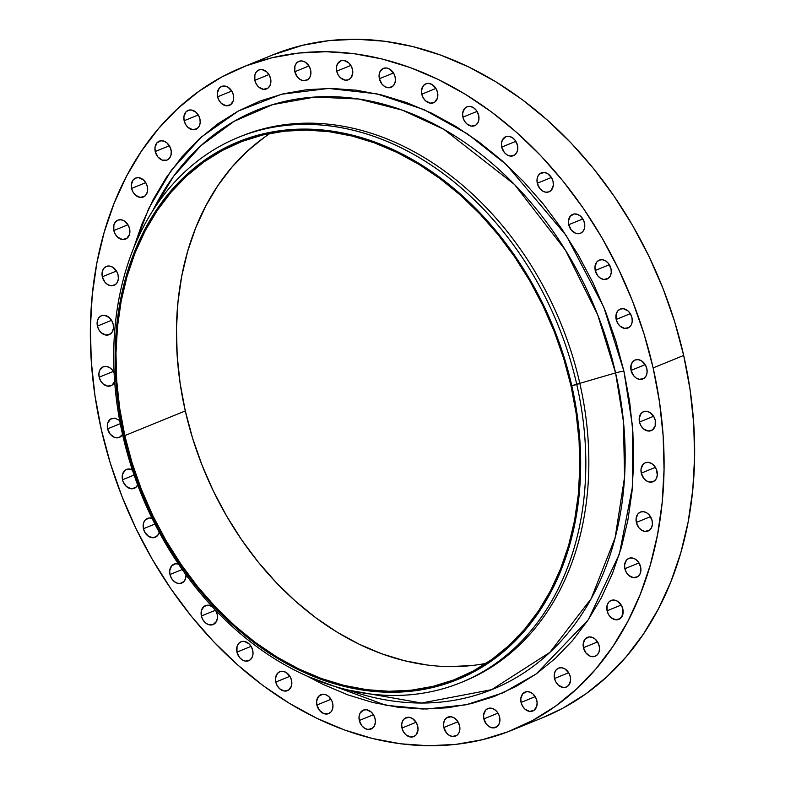 <?xml version="1.0" encoding="UTF-8"?>
<svg xmlns="http://www.w3.org/2000/svg" width="785" height="785" viewBox="0 0 785 785"><rect width="100%" height="100%" fill="white"/><g stroke="black" fill="none" stroke-linecap="round" stroke-linejoin="round"><path stroke-width="1.18" d="M570.303 676.729A10.225 7.811 67.8 0 1 566.279 687.081A10.225 7.811 67.8 0 1 554.534 678.495L568.674 672.725L554.534 678.495L555.996 682.204L558.429 685.217L563.081 687.474L566.152 687.13L568.664 685.334L570.558 680.575L570.303 676.729L568.84 673.02L564.935 668.908L561.756 667.75L558.675 668.094L556.172 669.89L554.612 672.853L554.534 678.495A10.225 7.811 67.8 0 1 558.557 668.143A10.225 7.811 67.8 0 1 570.303 676.729M536.832 700.662A10.225 7.811 67.8 0 1 532.809 711.004A10.225 7.811 67.8 0 1 521.063 702.418L535.203 696.658L521.063 702.418L522.525 706.127L524.959 709.14L529.61 711.396L534.035 710.327L536.754 706.294L537.117 702.604L536.243 698.748L532.937 693.93L529.895 692.076L526.706 691.663L522.702 693.812L520.808 698.571L521.063 702.418A10.225 7.811 67.8 0 1 525.087 692.066A10.225 7.811 67.8 0 1 536.832 700.662M499.623 717.127A10.225 7.811 67.8 0 1 495.6 727.479A10.225 7.811 67.8 0 1 483.864 718.893L497.994 713.123L483.864 718.893L486.435 724.231L489.232 726.714L492.411 727.862L496.836 726.792L498.907 724.369L499.888 720.973L499.034 715.213L497.052 711.789L494.256 709.306L491.076 708.148L488.005 708.492L485.493 710.288L483.599 715.047L483.864 718.893A10.225 7.811 67.8 0 1 487.887 708.541A10.225 7.811 67.8 0 1 499.623 717.127M459.598 725.732A10.225 7.811 67.8 0 1 455.575 736.085A10.225 7.811 67.8 0 1 443.839 727.499L457.969 721.739L443.839 727.499L446.41 732.837L449.206 735.319L452.386 736.477L456.811 735.408L458.882 732.974L459.863 729.579L459.598 725.732L457.027 720.394L454.23 717.912L451.051 716.764L446.626 717.833L444.555 720.257L443.574 723.652L443.839 727.499A10.225 7.811 67.8 0 1 447.862 717.147A10.225 7.811 67.8 0 1 459.598 725.732M417.738 726.272A10.225 7.811 67.8 0 1 413.715 736.624A10.225 7.811 67.8 0 1 401.979 728.029L416.109 722.269L401.979 728.029L403.431 731.748L405.874 734.76L410.526 737.007L413.597 736.664L416.109 734.878L418.003 730.119L417.738 726.272L416.286 722.563L412.37 718.452L409.201 717.294L404.766 718.363L402.695 720.787L401.714 724.182L401.979 728.029A10.225 7.811 67.8 0 1 406.002 717.686A10.225 7.811 67.8 0 1 417.738 726.272L417.738 726.272M375.083 718.717A10.225 7.811 67.8 0 1 371.06 729.069A10.225 7.811 67.8 0 1 359.314 720.483L373.444 714.723L359.314 720.483L361.885 725.821L364.682 728.303L367.861 729.461L372.286 728.392L374.357 725.958L375.338 722.563L375.083 718.717L373.621 715.007L371.187 711.995L366.536 709.738L363.455 710.082L360.03 713.241L359.059 716.636L359.314 720.483A10.225 7.811 67.8 0 1 363.337 710.131A10.225 7.811 67.8 0 1 375.083 718.717M332.663 703.272A10.225 7.811 67.8 0 1 328.64 713.614A10.225 7.811 67.8 0 1 316.895 705.028L331.034 699.268L316.895 705.028L319.475 710.366L323.832 713.614L328.522 713.663L331.025 711.867L332.585 708.904L332.948 705.215L332.075 701.358L328.768 696.54L325.726 694.686L322.537 694.274L318.533 696.423L316.64 701.182L316.895 705.028A10.225 7.811 67.8 0 1 320.918 694.686A10.225 7.811 67.8 0 1 332.663 703.272M291.539 680.291A10.225 7.811 67.8 0 1 287.516 690.643A10.225 7.811 67.8 0 1 275.771 682.057L289.91 676.297L275.771 682.057L277.233 685.766L279.666 688.779L284.317 691.035L288.743 689.966L291.461 685.933L291.539 680.291L290.077 676.582L286.172 672.47L282.992 671.312L279.921 671.656L277.409 673.452L275.515 678.211L275.771 682.057A10.225 7.811 67.8 0 1 279.794 671.705A10.225 7.811 67.8 0 1 291.539 680.291M252.721 650.363A10.225 7.811 67.8 0 1 248.698 660.715A10.225 7.811 67.8 0 1 236.952 652.129L251.082 646.369L236.952 652.129L239.523 657.467L242.32 659.949L245.499 661.107L249.924 660.038L251.995 657.604L252.976 654.209L252.721 650.363L251.259 646.654L248.825 643.641L244.174 641.384L241.093 641.728L238.591 643.523L237.031 646.497L236.952 652.129A10.225 7.811 67.8 0 1 240.975 641.777A10.225 7.811 67.8 0 1 252.721 650.363L252.721 650.363M217.16 614.223A10.225 7.811 67.8 0 1 213.137 624.566A10.225 7.811 67.8 0 1 201.392 615.98L215.512 610.22L201.392 615.98L202.854 619.699L205.287 622.711L208.329 624.566L213.01 624.615L216.434 621.465L217.416 618.07L217.16 614.223L215.551 610.269A10.225 7.811 67.8 0 1 217.16 614.223M186.025 574.875A10.225 7.811 67.8 0 1 181.708 583.098A10.225 7.811 67.8 0 1 169.962 574.512L182.198 569.517L169.962 574.512L171.424 578.221L173.858 581.234L176.9 583.088L180.089 583.5L184.092 581.351L185.652 578.378L186.016 574.689M159.218 532.308A10.225 7.811 67.8 0 1 155.194 537.313A10.225 7.811 67.8 0 1 143.449 528.727L154.89 524.066L143.449 528.727L144.911 532.436L148.816 536.547L153.575 537.725L157.579 535.566L159.218 532.308M137.669 484.993A10.225 7.811 67.8 0 1 134.235 488.358A10.225 7.811 67.8 0 1 122.499 479.772L134.088 475.043L122.499 479.772L123.088 481.676L126.395 486.494L131.036 488.741L135.471 487.671L137.669 484.993M122.558 434.507A10.225 7.811 67.8 0 1 119.359 437.422A10.225 7.811 67.8 0 1 107.624 428.836L120.291 423.664L107.624 428.836L110.194 434.174L114.561 437.412L119.241 437.471L122.666 434.311M114.659 381.706A10.225 7.811 67.8 0 1 110.93 385.769A10.225 7.811 67.8 0 1 99.185 377.183L113.325 371.423L99.185 377.183L100.647 380.892L103.08 383.904L107.731 386.161L112.157 385.092L114.875 381.059M113.177 324.323A10.225 7.811 67.8 0 1 109.154 334.665A10.225 7.811 67.8 0 1 97.409 326.079L111.549 320.319L97.409 326.079L98.871 329.788L101.304 332.811L105.955 335.058L110.381 333.988L112.451 331.564L113.432 328.169L113.177 324.323L111.715 320.604L109.282 317.591L104.631 315.344L101.55 315.688L99.047 317.474L97.487 320.447L97.409 326.079A10.225 7.811 67.8 0 1 101.432 315.737A10.225 7.811 67.8 0 1 113.177 324.323M118.093 275.025A10.225 7.811 67.8 0 1 114.07 285.377A10.225 7.811 67.8 0 1 102.325 276.791L116.465 271.031L102.325 276.791L104.896 282.129L107.692 284.612L110.871 285.769L115.297 284.7L117.367 282.266L118.349 278.871L118.093 275.025L116.631 271.316L112.726 267.204L109.547 266.046L106.466 266.39L103.963 268.185L102.403 271.159L102.325 276.791A10.225 7.811 67.8 0 1 106.348 266.439A10.225 7.811 67.8 0 1 118.093 275.025M129.584 228.759A10.225 7.811 67.8 0 1 125.561 239.111A10.225 7.811 67.8 0 1 113.815 230.525L127.955 224.765L113.815 230.525L115.277 234.234L117.711 237.247L122.362 239.504L126.787 238.434L129.505 234.401L129.584 228.759L128.122 225.05L124.216 220.938L121.037 219.78L117.966 220.124L115.454 221.919L113.894 224.893L113.815 230.525A10.225 7.811 67.8 0 1 117.838 220.173A10.225 7.811 67.8 0 1 129.584 228.759M147.364 186.663A10.225 7.811 67.8 0 1 143.341 197.006A10.225 7.811 67.8 0 1 131.595 188.42L145.735 182.66L131.595 188.42L133.057 192.129L135.491 195.151L140.142 197.398L144.577 196.328L146.648 193.905L147.629 190.51L147.364 186.663L145.912 182.944L143.469 179.932L138.817 177.685L135.746 178.028L133.234 179.814L131.34 184.573L131.595 188.42A10.225 7.811 67.8 0 1 135.628 178.077A10.225 7.811 67.8 0 1 147.364 186.663L147.364 186.663M171.002 149.758A10.225 7.811 67.8 0 1 166.979 160.101A10.225 7.811 67.8 0 1 155.234 151.515L169.374 145.755L155.234 151.515L157.814 156.853L162.181 160.101L166.862 160.15L169.364 158.364L170.924 155.391L171.287 151.701L170.414 147.845L167.107 143.027L164.065 141.172L160.876 140.76L156.872 142.919L154.979 147.668L155.234 151.515A10.225 7.811 67.8 0 1 159.257 141.172A10.225 7.811 67.8 0 1 171.002 149.758M199.91 118.967A10.225 7.811 67.8 0 1 195.887 129.309A10.225 7.811 67.8 0 1 184.141 120.723L198.281 114.963L184.141 120.723L185.603 124.432L188.037 127.445L192.688 129.702L197.123 128.632L199.194 126.208L200.175 122.813L199.91 118.967L198.458 115.248L196.014 112.235L191.363 109.988L188.292 110.332L185.78 112.118L183.886 116.877L184.141 120.723A10.225 7.811 67.8 0 1 188.174 110.381A10.225 7.811 67.8 0 1 199.91 118.967M233.38 95.034A10.225 7.811 67.8 0 1 229.357 105.386A10.225 7.811 67.8 0 1 217.612 96.8L231.752 91.031L217.612 96.8L219.074 100.509L221.507 103.522L226.158 105.779L230.584 104.699L233.302 100.676L233.38 95.034L231.918 91.325L228.013 87.213L224.834 86.056L221.762 86.399L219.25 88.195L217.357 92.954L217.612 96.8A10.225 7.811 67.8 0 1 221.635 86.448A10.225 7.811 67.8 0 1 233.38 95.034M270.589 78.569A10.225 7.811 67.8 0 1 266.566 88.911A10.225 7.811 67.8 0 1 254.821 80.325L268.951 74.565L254.821 80.325L256.283 84.034L258.716 87.056L263.367 89.304L267.793 88.234L269.863 85.81L270.845 82.415L270.589 78.569L269.127 74.85L266.694 71.837L262.043 69.59L258.962 69.934L256.459 71.72L254.899 74.693L254.821 80.325A10.225 7.811 67.8 0 1 258.844 69.983A10.225 7.811 67.8 0 1 270.589 78.569L270.589 78.569M310.615 69.953A10.225 7.811 67.8 0 1 306.592 80.305A10.225 7.811 67.8 0 1 294.846 71.72L308.976 65.96L294.846 71.72L297.417 77.058L300.213 79.54L303.393 80.698L307.818 79.628L309.889 77.195L310.87 73.8L310.615 69.953L309.153 66.244L305.247 62.133L302.068 60.975L298.987 61.318L296.485 63.114L294.924 66.077L294.846 71.72A10.225 7.811 67.8 0 1 298.869 61.367A10.225 7.811 67.8 0 1 310.615 69.953M352.475 69.423A10.225 7.811 67.8 0 1 348.452 79.766A10.225 7.811 67.8 0 1 336.706 71.18L350.836 65.42L336.706 71.18L338.168 74.899L340.602 77.911L345.253 80.158L348.324 79.815L350.836 78.029L352.73 73.27L352.475 69.423L351.013 65.704L348.579 62.692L343.928 60.445L340.847 60.788L337.422 63.938L336.451 67.333L336.706 71.18A10.225 7.811 67.8 0 1 340.729 60.837A10.225 7.811 67.8 0 1 352.475 69.423M395.13 76.969A10.225 7.811 67.8 0 1 391.107 87.321A10.225 7.811 67.8 0 1 379.371 78.735L393.501 72.976L379.371 78.735L381.942 84.074L384.738 86.556L387.918 87.714L392.343 86.644L394.413 84.211L395.395 80.816L395.13 76.969L393.677 73.26L389.762 69.149L386.593 67.991L383.512 68.334L380.087 71.494L379.106 74.889L379.371 78.735A10.225 7.811 67.8 0 1 383.394 68.383A10.225 7.811 67.8 0 1 395.13 76.969M437.549 92.424A10.225 7.811 67.8 0 1 433.526 102.776A10.225 7.811 67.8 0 1 421.78 94.19L435.92 88.42L421.78 94.19L423.243 97.899L425.676 100.912L430.327 103.169L434.753 102.089L437.471 98.056L437.549 92.424L436.087 88.715L432.182 84.603L429.002 83.445L425.931 83.789L423.419 85.585L421.525 90.344L421.78 94.19A10.225 7.811 67.8 0 1 425.804 83.838A10.225 7.811 67.8 0 1 437.549 92.424M478.673 115.395A10.225 7.811 67.8 0 1 474.65 125.747A10.225 7.811 67.8 0 1 462.905 117.161L477.045 111.401L462.905 117.161L464.367 120.87L466.8 123.883L471.451 126.14L475.877 125.07L477.957 122.637L478.938 119.241L478.673 115.395L476.102 110.057L473.306 107.574L470.127 106.417L467.055 106.76L464.543 108.556L462.65 113.315L462.905 117.161A10.225 7.811 67.8 0 1 466.928 106.809A10.225 7.811 67.8 0 1 478.673 115.395M517.492 145.323A10.225 7.811 67.8 0 1 513.468 155.675A10.225 7.811 67.8 0 1 501.733 147.089L515.863 141.329L501.733 147.089L504.304 152.427L507.1 154.91L510.279 156.068L514.705 154.998L516.775 152.565L517.757 149.17L517.492 145.323L514.921 139.985L512.124 137.503L508.945 136.345L505.874 136.688L502.449 139.848L501.468 143.243L501.733 147.089A10.225 7.811 67.8 0 1 505.756 136.737A10.225 7.811 67.8 0 1 517.492 145.323M553.052 181.472A10.225 7.811 67.8 0 1 549.029 191.825A10.225 7.811 67.8 0 1 537.293 183.229L551.423 177.469L537.293 183.229L539.864 188.577L542.661 191.049L545.84 192.207L548.911 191.864L551.423 190.078L553.317 185.319L553.052 181.472L551.6 177.763L547.685 173.652L544.515 172.494L540.08 173.563L538.01 175.997L537.028 179.382L537.293 183.229A10.225 7.811 67.8 0 1 541.316 172.886A10.225 7.811 67.8 0 1 553.052 181.472M584.482 222.95A10.225 7.811 67.8 0 1 580.458 233.292A10.225 7.811 67.8 0 1 568.713 224.706L582.853 218.946L568.713 224.706L571.294 230.044L575.65 233.292L580.341 233.341L582.843 231.546L584.403 228.582L584.766 224.893L583.893 221.036L580.586 216.218L577.544 214.364L574.355 213.952L570.352 216.101L568.458 220.86L568.713 224.706A10.225 7.811 67.8 0 1 572.736 214.364A10.225 7.811 67.8 0 1 584.482 222.95M610.995 268.725A10.225 7.811 67.8 0 1 606.972 279.077A10.225 7.811 67.8 0 1 595.236 270.491L609.366 264.722L595.236 270.491L597.807 275.829L600.604 278.312L603.773 279.47L608.208 278.39L610.279 275.967L611.26 272.572L610.995 268.725L608.424 263.387L605.628 260.905L602.448 259.747L599.377 260.09L596.865 261.886L594.971 266.645L595.236 270.491A10.225 7.811 67.8 0 1 599.259 260.139A10.225 7.811 67.8 0 1 610.995 268.725L610.995 268.725M599.21 645.937A10.225 7.811 67.8 0 1 595.187 656.28A10.225 7.811 67.8 0 1 583.441 647.694L597.581 641.934L583.441 647.694L586.022 653.032L590.379 656.28L595.069 656.329L597.571 654.543L599.132 651.57L599.495 647.88L598.621 644.024L595.315 639.206L592.273 637.351L589.084 636.939L585.08 639.098L583.186 643.847L583.441 647.694A10.225 7.811 67.8 0 1 587.465 637.351A10.225 7.811 67.8 0 1 599.21 645.937M622.848 609.032A10.225 7.811 67.8 0 1 618.825 619.385A10.225 7.811 67.8 0 1 607.08 610.799L621.22 605.029L607.08 610.799L608.542 614.508L610.975 617.52L615.626 619.777L620.052 618.698L622.77 614.665L622.848 609.032L621.386 605.323L617.481 601.212L614.302 600.054L611.221 600.397L608.718 602.193L607.158 605.157L607.08 610.799A10.225 7.811 67.8 0 1 611.103 600.446A10.225 7.811 67.8 0 1 622.848 609.032M640.629 566.927A10.225 7.811 67.8 0 1 636.606 577.279A10.225 7.811 67.8 0 1 624.86 568.693L639 562.933L624.86 568.693L626.322 572.402L628.756 575.415L633.407 577.672L637.832 576.602L639.912 574.169L640.894 570.773L640.629 566.927L638.058 561.589L635.261 559.106L632.082 557.949L629.011 558.292L626.499 560.088L624.605 564.847L624.86 568.693A10.225 7.811 67.8 0 1 628.893 558.341A10.225 7.811 67.8 0 1 640.629 566.927M652.119 520.661A10.225 7.811 67.8 0 1 648.096 531.013A10.225 7.811 67.8 0 1 636.36 522.427L650.49 516.667L636.36 522.427L638.931 527.765L641.728 530.248L644.897 531.406L649.332 530.336L651.403 527.903L652.384 524.508L652.119 520.661L649.548 515.323L646.752 512.841L643.572 511.683L640.501 512.026L637.989 513.822L636.095 518.581L636.36 522.427A10.225 7.811 67.8 0 1 640.383 512.075A10.225 7.811 67.8 0 1 652.119 520.661M657.035 471.373A10.225 7.811 67.8 0 1 653.012 481.725A10.225 7.811 67.8 0 1 641.276 473.139L655.406 467.369L641.276 473.139L643.847 478.477L646.644 480.96L649.813 482.118L654.248 481.038L656.319 478.614L657.3 475.219L656.446 469.459L654.464 466.035L651.668 463.552L648.488 462.394L645.417 462.738L642.905 464.534L641.011 469.293L641.276 473.139A10.225 7.811 67.8 0 1 645.299 462.787A10.225 7.811 67.8 0 1 657.035 471.373L657.035 471.373M655.259 420.269A10.225 7.811 67.8 0 1 651.236 430.622A10.225 7.811 67.8 0 1 639.49 422.036L653.63 416.276L639.49 422.036L640.952 425.745L643.386 428.757L648.037 431.014L652.463 429.945L655.181 425.912L655.259 420.269L653.797 416.56L649.892 412.449L646.712 411.291L643.641 411.634L641.129 413.43L639.235 418.189L639.49 422.036A10.225 7.811 67.8 0 1 643.514 411.683A10.225 7.811 67.8 0 1 655.259 420.269M631.954 317.689A10.225 7.811 67.8 0 1 627.931 328.032A10.225 7.811 67.8 0 1 616.186 319.446L630.326 313.686L616.186 319.446L617.648 323.155L620.081 326.177L624.732 328.424L629.158 327.355L631.228 324.931L632.21 321.536L631.954 317.689L630.492 313.971L628.059 310.958L623.408 308.711L620.327 309.054L617.824 310.84L616.264 313.814L616.186 319.446A10.225 7.811 67.8 0 1 620.209 309.104A10.225 7.811 67.8 0 1 631.954 317.689M646.83 368.616A10.225 7.811 67.8 0 1 642.807 378.969A10.225 7.811 67.8 0 1 631.062 370.383L645.201 364.623L631.062 370.383L633.632 375.721L636.429 378.203L639.608 379.361L644.034 378.291L646.104 375.858L647.085 372.463L646.83 368.616L645.368 364.907L641.463 360.796L638.284 359.638L635.202 359.981L632.7 361.777L631.14 364.75L631.062 370.383A10.225 7.811 67.8 0 1 635.085 360.03A10.225 7.811 67.8 0 1 646.83 368.616M348.314 690.093L421.594 703.026L491.685 689.662L549.892 652.335L591.174 598.661L615.116 537.794L624.546 477.26L623.457 421.623L615.577 372.914A8.184 1.119 167.2 0 1 623.918 371.177L632.347 425.048L632.445 486.975L619.385 554.063L588.259 619.787L536.332 673.854L503.077 692.831L466.045 704.802L426.52 709.022L386.004 705.342L308.005 676.542L322.861 684.294L347.686 694.813L372.806 702.487L397.966 707.236L422.919 709.012L447.44 707.795L471.285 703.605L494.226 696.481L516.03 686.492L536.508 673.726L555.446 658.321L572.667 640.403L588.004 620.16L601.32 597.797L612.467 573.501L621.357 547.528L627.892 520.121L632.013 491.547L633.681 462.08L632.877 432.005L629.619 401.606L623.918 371.177L615.852 341.014L605.48 311.409L592.92 282.649L578.27 254.997L561.687 228.739L543.338 204.11L523.379 181.355L502.017 160.699L479.449 142.34L455.899 126.444L431.593 113.168L406.758 102.639L381.638 94.965L356.478 90.216L331.525 88.44L307.004 89.657L283.159 93.847L260.227 100.971L238.414 110.96L217.945 123.726L199.007 139.141L181.777 157.049L166.44 177.292L153.124 199.665L141.977 223.951L133.509 248.472L148.797 208.329L171.267 170.384L201.264 137.081L238.424 110.96L281.501 94.259L328.473 88.43L376.829 93.837L423.978 109.625L467.693 134.009L506.423 164.683L566.27 235.559L603.763 307.102L623.918 371.177A8.184 1.119 -12.8 0 0 615.577 372.914A312.626 238.777 -112.2 0 0 400.576 109.507A312.626 238.777 -112.2 0 0 152.859 210.606L173.662 176.183L200.862 145.725L234.195 121.263L272.719 104.601L314.922 97.036L358.873 99.028L402.489 110.185L443.859 129.329L514.528 184.514L565.396 250.062L597.679 314.814L615.577 372.914L579.821 383.335A294.434 224.893 -112.2 0 0 241.643 136.04L238.63 137.267A294.434 224.893 67.8 0 1 576.798 384.562A294.434 224.893 -112.2 0 0 285.141 125.482A294.434 224.893 -112.2 0 0 122.735 435.273L124.01 435.685A290.342 221.762 67.8 0 1 284.17 130.202A290.342 221.762 67.8 0 1 571.774 385.68L615.577 372.914A312.626 238.777 -112.2 0 1 348.314 690.093M240.141 136.659A294.434 224.893 67.8 0 1 579.821 383.335L576.798 384.562A294.434 224.893 67.8 0 1 460.913 682.567A294.434 224.893 67.8 0 1 122.735 435.273A294.434 224.893 67.8 0 1 238.63 137.267M542.68 717.686L563.022 708.109L585.914 693.832L607.099 676.601L626.361 656.564L643.523 633.927L658.409 608.905L670.881 581.744L680.821 552.699L688.131 522.045L692.743 490.085L694.607 457.135L693.705 423.488L690.054 389.488L683.686 355.458A357.823 273.298 -112.2 0 0 272.709 54.921L242.153 67.382A357.823 273.298 67.8 0 1 653.13 367.92L683.686 355.458L674.658 321.732L663.06 288.615L649.009 256.45L632.631 225.53L614.086 196.152L593.558 168.608L571.235 143.164L547.341 120.066L522.104 99.518L495.767 81.748L468.576 66.902L440.807 55.127L412.714 46.55L384.581 41.232L356.665 39.25L329.239 40.604L302.578 45.294L272.532 54.999M512.291 730.079L542.847 717.618A357.823 273.298 -112.2 0 0 683.686 355.458L653.13 367.92A357.823 273.298 67.8 0 1 512.291 730.079A357.823 273.298 67.8 0 1 101.314 429.542A357.823 273.298 67.8 0 1 242.153 67.382M270.128 133.381A289.322 220.987 -112.2 0 0 185.289 410.938L124.795 435.596A289.322 220.987 67.8 0 1 238.679 142.762A289.322 220.987 67.8 0 1 570.989 385.769A289.322 220.987 67.8 0 1 457.105 678.603A289.322 220.987 67.8 0 1 124.795 435.596L185.289 410.938A289.322 220.987 -112.2 0 0 486.15 663.335M471.883 665.523L449.717 666.612M427.148 665.013L404.393 660.715L381.677 653.777L359.226 644.259L337.246 632.259L315.943 617.883L295.543 601.271L276.222 582.598L258.167 562.021L241.574 539.746L226.58 516L213.334 490.998L201.971 464.985L192.59 438.216L185.289 410.938L180.148 383.423L177.194 355.929L176.468 328.729L177.979 302.078L181.698 276.241L187.615 251.455L195.651 227.974L205.739 206.004L217.769 185.77L231.644 167.47L247.216 151.269L264.349 137.336M653.13 367.92L659.508 401.949L663.158 435.94L664.051 469.587L662.187 502.547L657.575 534.497L650.265 565.151L640.324 594.196L627.853 621.367L612.967 646.389L595.805 669.026L576.543 689.053L555.368 706.294L532.465 720.561L508.072 731.738L482.422 739.706L455.761 744.396L428.335 745.75L400.419 743.768L372.286 738.449L344.193 729.873L316.424 718.098L289.233 703.252L262.897 685.482L237.659 664.934L213.765 641.836L191.442 616.392L170.914 588.848L152.368 559.469L135.991 528.55L121.94 496.385L110.342 463.268L101.314 429.542L94.946 395.512L91.296 361.512L90.393 327.865L92.257 294.915L96.869 262.955L104.179 232.301L114.119 203.256L126.591 176.095L141.477 151.073L158.639 128.436L177.901 108.399L199.086 91.168L221.978 76.891L246.372 65.714L272.022 57.747L298.692 53.056L326.109 51.702L354.025 53.694L382.167 59.003L410.251 67.579L438.03 79.354L465.211 94.2L491.547 111.98L516.795 132.518L540.688 155.616L563.002 181.07L583.53 208.604L602.075 237.983L618.452 268.902L632.514 301.067L644.112 334.184L653.13 367.92M212.117 606.609L208.614 605.245L204.188 606.314L201.47 610.347L201.392 615.98A10.225 7.811 67.8 0 1 205.415 605.637A10.225 7.811 67.8 0 1 212.117 606.609M178.794 564.17L175.605 563.748L171.601 565.907L169.707 570.666L169.962 574.512A10.225 7.811 67.8 0 1 173.985 564.16A10.225 7.811 67.8 0 1 178.421 564.042M152.28 518.385L149.091 517.972L145.088 520.121L143.527 523.095L143.449 528.727A10.225 7.811 67.8 0 1 147.472 518.385A10.225 7.811 67.8 0 1 152.015 518.296M132.891 470.186L128.132 469.008L125.286 470.097L122.578 474.13L122.499 479.772A10.225 7.811 67.8 0 1 126.522 469.42A10.225 7.811 67.8 0 1 132.341 469.881M119.693 420.534L114.836 418.091L110.41 419.17L107.702 423.203L107.624 428.836A10.225 7.811 67.8 0 1 111.647 418.483L111.656 418.483M114.365 373.513L112.383 370.078L109.586 367.596L106.407 366.438L103.335 366.781L99.911 369.941L98.93 373.336L99.185 377.183A10.225 7.811 67.8 0 1 103.208 366.83A10.225 7.811 67.8 0 1 114.119 372.924M460.913 682.567L463.925 681.341A294.434 224.893 -112.2 0 0 579.821 383.335A294.434 224.893 67.8 0 1 462.414 681.949M122.735 435.273A294.434 224.893 -112.2 0 0 414.392 694.352A294.434 224.893 -112.2 0 0 576.798 384.562L571.774 385.68A290.342 221.762 67.8 0 1 411.615 691.163A290.342 221.762 67.8 0 1 124.01 435.685L122.735 435.273M571.774 385.68L576.946 413.293L579.909 440.885L580.635 468.184L579.114 494.923L575.376 520.857L569.449 545.722L561.383 569.292L551.256 591.34L539.177 611.643L525.263 630.012L509.632 646.261L492.44 660.254L473.865 671.832L454.073 680.899L433.251 687.366L411.615 691.163L389.37 692.272L366.713 690.653L343.879 686.345L321.094 679.388L298.555 669.831L276.497 657.791L255.125 643.357L234.646 626.695L215.257 607.943L197.143 587.298L180.481 564.955L165.439 541.12L152.153 516.03L140.741 489.928L131.331 463.052L124.01 435.685L118.839 408.072L115.876 380.48L115.15 353.191L116.671 326.442L120.409 300.518L126.336 275.643L134.402 252.073L144.528 230.025L156.607 209.723L170.522 191.363L186.153 175.104L203.344 161.121L221.919 149.533L241.711 140.466L262.533 133.999L284.17 130.202L306.415 129.103L329.072 130.712L351.906 135.02L374.69 141.987L397.23 151.534L419.288 163.574L440.66 178.009L461.138 194.67L480.528 213.422L498.642 234.067L515.303 256.41L530.346 280.245L543.632 305.336L555.044 331.447L564.454 358.313L571.774 385.68M124.795 435.596L132.096 462.875L141.477 489.644L152.839 515.657L166.077 540.659L181.08 564.405L197.673 586.68L215.718 607.256L235.039 625.93L255.449 642.542L276.742 656.917L298.732 668.918L321.183 678.436L343.899 685.374L366.644 689.672L389.223 691.281L411.389 690.182L432.957 686.394L453.701 679.947L473.424 670.91L491.93 659.371L509.063 645.437L524.635 629.236L538.51 610.936L550.54 590.703L560.627 568.732L568.664 545.251L574.581 520.465L578.3 494.628L579.811 467.978L579.085 440.777L576.131 413.283L570.989 385.769L563.689 358.49L554.308 331.721L542.945 305.708L529.708 280.706L514.705 256.96L498.112 234.686L480.067 214.119L460.746 195.436L440.336 178.823L419.043 164.448L397.053 152.447L374.602 142.929L351.886 135.991L329.141 131.694L306.562 130.094L284.396 131.183L262.828 134.971L242.084 141.418L222.361 150.455L203.855 161.995L186.722 175.928L171.15 192.129L157.275 210.439L145.245 230.662L135.157 252.633L127.121 276.114L121.204 300.9L117.485 326.737L115.974 353.387L116.7 380.588L119.654 408.082L124.795 435.596"/></g></svg>
